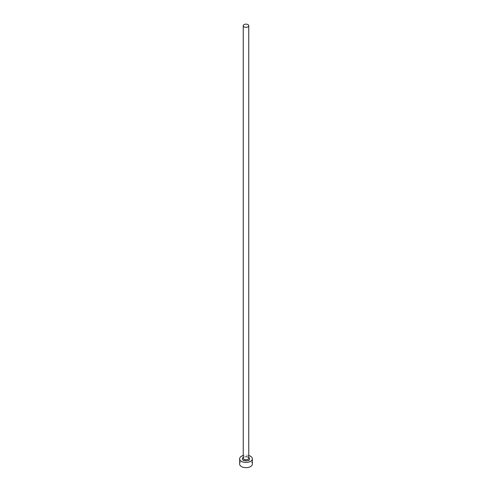 <?xml version="1.0" encoding="UTF-8"?>
<svg xmlns="http://www.w3.org/2000/svg" width="492" height="492" viewBox="0 0 492 492"><rect width="100%" height="100%" fill="white"/><g stroke="black" fill="none" stroke-linecap="round" stroke-linejoin="round"><path stroke-width="0.37" stroke-dasharray="2.46 1.84" d="M252.365 464.005A6.365 3.678 0 0 0 250.502 461.404A6.365 3.678 0 0 0 243.565 460.61A6.365 3.678 0 0 0 239.635 464.005M248.755 455.494A6.365 3.678 0 0 0 243.245 455.494M243.245 457.468A3.604 2.085 180 0 1 248.552 457.332A3.604 2.085 180 0 1 248.755 457.468M247.95 456.988A2.755 1.593 0 0 0 244.942 456.644A2.755 1.593 0 0 0 243.245 458.113C242.193 458.298 245.459 455.912 248.128 457.376L248.755 458.113A2.755 1.593 0 0 0 247.95 456.988"/><path stroke-width="0.74" d="M244.05 26.851A2.755 1.593 0 0 0 247.058 27.195A2.755 1.593 0 0 0 248.755 25.725A2.755 1.593 0 0 0 247.95 24.6A2.755 1.593 0 0 0 244.942 24.256A2.755 1.593 0 0 0 243.245 25.725A2.755 1.593 0 0 0 244.05 26.851M243.245 455.494A6.365 3.678 0 0 0 239.635 458.808A6.365 3.678 0 0 0 241.498 461.404A6.365 3.678 0 0 0 248.435 462.203A6.365 3.678 0 0 0 252.365 458.808A6.365 3.678 0 0 0 250.502 456.207A6.365 3.678 0 0 0 248.755 455.494M239.635 458.808L239.635 464.005A6.365 3.678 0 0 0 241.498 466.601A6.365 3.678 0 0 0 248.435 467.4A6.365 3.678 0 0 0 252.365 464.005L252.365 458.808M248.755 457.468A3.604 2.085 180 0 1 248.442 460.34A3.604 2.085 180 0 1 243.448 460.278A3.604 2.085 180 0 1 243.245 457.468M243.245 25.725L243.245 458.113A2.755 1.593 0 0 0 244.05 459.239A2.755 1.593 0 0 0 247.058 459.583A2.755 1.593 0 0 0 248.755 458.113L248.755 25.725"/></g></svg>
